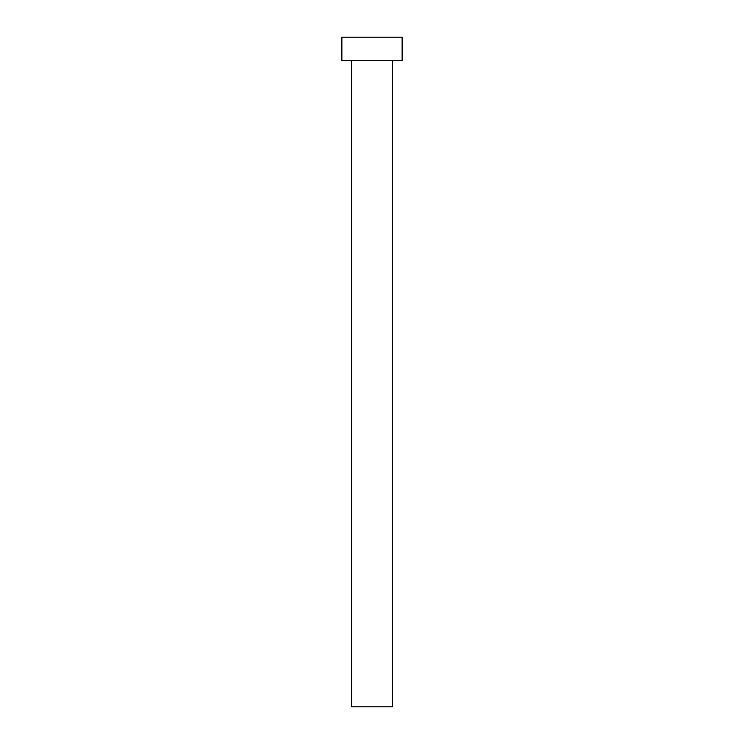 <?xml version="1.0" encoding="UTF-8"?>
<svg xmlns="http://www.w3.org/2000/svg" width="744" height="744" viewBox="0 0 744 744"><rect width="100%" height="100%" fill="white"/><g stroke="black" fill="none" stroke-linecap="round" stroke-linejoin="round"><path stroke-width="1.12" d="M392.423 60.636L392.423 706.8L351.577 706.8L351.577 60.636M402.132 60.636L341.868 60.636L341.868 37.2L402.132 37.2L402.132 60.636"/></g></svg>
